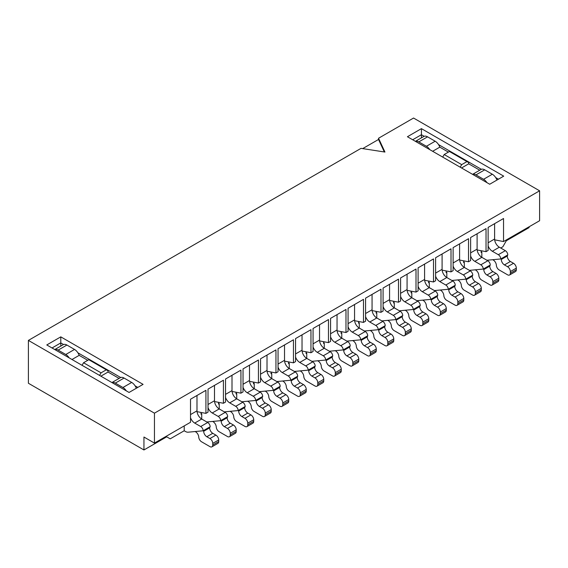 <?xml version="1.0" encoding="UTF-8"?>
<svg xmlns="http://www.w3.org/2000/svg" width="568" height="568" viewBox="0 0 568 568"><rect width="100%" height="100%" fill="white"/><g stroke="black" fill="none" stroke-linecap="round" stroke-linejoin="round"><path stroke-width="0.85" d="M190.514 417.693A6.688 3.862 -120 0 0 194.718 423.082L200.703 426.532A3.465 2.002 60 0 1 203.152 430.778L188.093 432.198A7.306 4.217 60 0 1 185.502 431.502L184.209 430.764L170.208 438.844L166.701 436.827L143.945 449.962L28.4 383.258L28.4 340.402L361.028 148.354L384.948 152.054L378.536 138.251L413.554 118.037L539.6 190.805L539.6 220.725L503.539 241.549L503.539 218.502L488.132 227.399L488.132 250.445L486.03 251.659L477.148 249.948M500.735 248.017L502.836 246.803L506.336 240.74L529.099 227.598L529.099 226.788M46.782 344.946L60.79 336.859L143.072 384.366L129.064 392.452L46.782 344.946M421.428 128.645L503.709 176.151L489.708 184.238L407.426 136.732L421.428 128.645L421.428 134.715L412.673 139.763M28.4 340.402L154.446 413.17L539.6 190.805M362.689 148.61L378.536 139.465L378.536 138.251M481.124 250.715L481.124 252.462L481.827 252.057L481.124 251.659M459.597 243.871L459.597 259.235A6.688 3.862 -120 0 0 464.319 267.421L464.319 262.167L463.623 262.572L463.623 260.819M442.089 253.981L442.089 269.346A6.688 3.862 -120 0 0 446.817 277.532L446.817 272.278L446.114 272.683L446.114 270.929M428.606 281.032L428.606 282.786L429.309 282.381L428.606 281.976M407.071 274.195L407.071 289.559A6.688 3.862 -120 0 0 411.8 297.746L411.8 292.492L411.097 292.896L411.097 291.143M393.596 301.253L393.596 303L394.291 302.595L393.596 302.19M372.061 294.409L372.061 309.773A6.688 3.862 -120 0 0 376.783 317.959L376.783 312.705L376.087 313.11L376.087 311.356M358.578 321.467L358.578 323.22L359.281 322.816L358.578 322.411M337.044 314.622L337.044 329.987A6.688 3.862 -120 0 0 341.773 338.173L341.773 332.919L341.07 333.324L341.07 331.57M323.568 341.68L323.568 343.434L324.264 343.029L323.568 342.625M302.034 334.843L302.034 350.207A6.688 3.862 -120 0 0 306.755 358.394L306.755 353.133L306.06 353.537L306.06 351.791M288.551 361.894L288.551 363.648L289.254 363.243L288.551 362.838M267.017 355.057L267.017 370.421A6.688 3.862 -120 0 0 271.745 378.607L271.745 373.353L271.042 373.758L271.042 372.005M253.541 382.108L253.541 383.861L254.237 383.457L253.541 383.052M232.007 375.27L232.007 390.635A6.688 3.862 -120 0 0 236.728 398.821L236.728 393.567L236.032 393.972L236.032 392.218M218.524 402.329L218.524 404.075L219.227 403.67L218.524 403.266M196.989 395.484L196.989 410.849A6.688 3.862 -120 0 0 201.718 419.035L201.718 413.781L201.015 414.186L201.015 412.432M143.945 449.962L143.945 437.026L154.446 443.09L154.446 413.17M486.03 251.659L486.03 228.613L470.623 237.502L470.623 260.549L468.522 261.763L468.522 238.716L453.115 247.612L453.115 270.659L451.013 271.873L451.013 248.827L435.606 257.723L435.606 280.762L433.512 281.976L433.512 258.93L418.105 267.826L418.105 290.873L416.003 292.087L416.003 269.04L400.596 277.937L400.596 300.983L398.495 302.19L398.495 279.151L383.088 288.04L383.088 311.086L380.986 312.301L380.986 289.254L365.579 298.15L365.579 321.197L363.484 322.411L363.484 299.364L348.077 308.261L348.077 331.3L345.976 332.514L345.976 309.468L330.569 318.364L330.569 341.411L328.467 342.625L328.467 319.578L313.06 328.474L313.06 351.521L310.959 352.728L310.959 329.688L295.552 338.578L295.552 361.624L293.457 362.838L293.457 339.792L278.05 348.688L278.05 371.735L275.949 372.949L275.949 349.902L260.542 358.798L260.542 381.838L258.44 383.052L258.44 360.005L243.033 368.902L243.033 391.948L240.931 393.162L240.931 370.116L225.524 379.012L225.524 402.059L223.423 403.266L223.423 380.226L208.023 389.115L208.023 412.162L205.921 413.376L205.921 390.33L190.514 399.226L190.514 422.272L154.446 443.09M214.548 401.562L223.423 403.266M249.558 381.348L258.44 383.052M284.575 361.127L293.457 362.838M319.585 340.914L328.467 342.625M354.602 320.7L363.484 322.411M389.612 300.486L398.495 302.19M424.63 280.272L433.512 281.976M240.931 393.162L232.056 391.451M205.921 413.376L197.039 411.665M275.949 372.949L267.066 371.238M310.959 352.728L302.084 351.024M345.976 332.514L337.094 330.81M380.986 312.301L372.111 310.589M416.003 292.087L407.121 290.376M451.013 271.873L442.138 270.162M459.647 260.052L468.522 261.763M494.657 239.838L503.539 241.549M378.536 139.465L384.337 151.961M137.818 387.397L135.063 385.807M120.707 377.521L77.894 352.806M63.545 344.52L60.79 342.923L52.036 347.978M60.79 346.075L60.79 336.859M498.455 179.183L495.701 177.592M481.352 169.307L438.539 144.591M424.182 136.306L421.428 134.715L421.428 137.861M477.099 233.767L477.099 249.132A6.688 3.862 -120 0 0 481.827 257.318L481.827 252.057M488.132 245.866A6.688 3.862 -120 0 0 492.328 251.255L498.321 254.705A3.465 2.002 60 0 1 500.77 258.951L486.918 260.258M494.607 223.657L494.607 239.021A6.688 3.862 -120 0 0 499.336 247.208L505.321 250.666A3.465 2.002 60 0 1 507.771 254.911L507.245 256.026A4.452 2.57 60 0 0 510.391 261.479L513.515 263.282A3.962 2.286 60 0 1 516.319 268.131L516.319 269.75A3.962 2.286 60 0 1 515.495 271.561L509.546 274.997A3.962 2.286 60 0 1 507.565 274.805L499.158 269.949A3.962 2.286 60 0 1 496.361 265.256A4.459 2.57 -120 0 0 492.655 259.718M500.77 258.951L501.295 258.653L501.295 259.462A4.452 2.57 -120 0 0 504.441 264.915L507.565 266.719A3.962 2.286 60 0 1 510.362 271.568L510.362 273.187A3.962 2.286 60 0 1 509.546 274.997M470.623 255.976A6.688 3.862 -120 0 0 474.827 261.358L480.812 264.816A3.465 2.002 60 0 1 483.261 269.062L469.409 270.361M474.827 261.358L481.827 257.318L487.813 260.776A3.465 2.002 60 0 1 490.262 265.015L489.737 266.136A4.452 2.57 60 0 0 492.882 271.582L496.006 273.385A3.962 2.286 60 0 1 498.81 278.242L498.81 279.854A3.962 2.286 60 0 1 497.987 281.671L492.037 285.108A3.962 2.286 60 0 1 490.056 284.909L481.65 280.059A3.962 2.286 60 0 1 478.852 275.366A4.459 2.57 -120 0 0 475.146 269.821M483.261 269.062L483.787 268.756L483.787 269.573A4.452 2.57 -120 0 0 486.932 275.019L490.056 276.822A3.962 2.286 60 0 1 492.854 281.678L492.854 283.29A3.962 2.286 60 0 1 492.037 285.108M464.319 262.167L463.623 261.763M496.943 180.063A7.427 4.288 -120 0 0 492.328 174.234L484.724 169.839A7.427 4.288 -120 0 0 481.011 169.47L472.569 174.348M486.954 182.647A7.427 4.288 -120 0 0 483.581 179.289L475.97 174.894A7.427 4.288 -120 0 0 472.597 174.362M479.747 170.201L468.699 163.818L468.699 162.611L449.437 151.493L444.19 154.524L461.692 164.628L466.946 161.596M461.521 167.965L468.699 163.818M461.692 164.628L460.208 167.205M442.699 157.102L444.19 154.524M448.386 152.096L439.81 147.147A7.427 4.288 -120 0 0 435.166 141.226L427.555 136.831A7.427 4.288 -120 0 0 423.842 136.469L415.4 141.34M432.631 151.287L439.81 147.147M429.784 149.647A7.427 4.288 -120 0 0 426.412 146.281L418.801 141.886A7.427 4.288 -120 0 0 415.428 141.354M184.209 430.764L184.209 425.908M194.718 423.082L201.718 419.035L207.703 422.493A3.465 2.002 60 0 1 210.153 426.738L209.627 427.853A4.452 2.57 60 0 0 212.773 433.306L215.897 435.109A3.962 2.286 60 0 1 218.701 439.959L218.701 441.577A3.962 2.286 60 0 1 217.878 443.388L211.928 446.824A3.962 2.286 60 0 1 209.947 446.633L201.541 441.776A3.962 2.286 60 0 1 198.743 437.083A4.459 2.57 -120 0 0 195.037 431.545M203.152 430.778L203.678 430.48L203.678 431.29A4.452 2.57 -120 0 0 206.823 436.742L209.947 438.546A3.962 2.286 60 0 1 212.744 443.395L212.744 445.014A3.962 2.286 60 0 1 211.928 446.824M136.306 388.271A7.427 4.288 -120 0 0 131.691 382.449L124.08 378.054A7.427 4.288 -120 0 0 120.366 377.685L111.924 382.555M126.309 390.862A7.427 4.288 -120 0 0 122.936 387.504L115.325 383.109A7.427 4.288 -120 0 0 111.953 382.576M119.102 378.416L108.055 372.033L108.055 370.826L88.8 359.707L83.546 362.739L101.054 372.842L106.308 369.811M100.877 376.179L108.055 372.033M101.054 372.842L99.563 375.42M82.062 365.316L83.546 362.739M87.749 360.311L79.172 355.362A7.427 4.288 -120 0 0 74.522 349.441L66.917 345.046A7.427 4.288 -120 0 0 63.204 344.684L54.762 349.554A7.427 4.288 -120 0 1 58.163 350.101L66.917 345.046M71.994 359.501L79.172 355.362M69.147 357.861A7.427 4.288 -120 0 0 65.774 354.496L58.163 350.101M214.498 385.381L214.498 400.738A6.688 3.862 -120 0 0 219.227 408.932L219.227 403.67M225.524 397.479A6.688 3.862 -120 0 0 229.728 402.861L235.713 406.319A3.465 2.002 60 0 1 238.162 410.565L224.317 411.864M229.728 402.861L236.728 398.821L242.721 402.279A3.465 2.002 60 0 1 245.17 406.525L244.645 407.639A4.452 2.57 60 0 0 247.79 413.092L250.914 414.896A3.962 2.286 60 0 1 253.711 419.745L253.711 421.364A3.962 2.286 60 0 1 252.895 423.174L246.938 426.611A3.962 2.286 60 0 1 244.957 426.412L236.551 421.562A3.962 2.286 60 0 1 233.753 416.869A4.459 2.57 -120 0 0 230.054 411.331M238.162 410.565L238.688 410.259L238.688 411.076A4.452 2.57 -120 0 0 241.84 416.529L244.957 418.332A3.962 2.286 60 0 1 247.762 423.181L247.762 424.8A3.962 2.286 60 0 1 246.938 426.611M249.508 365.16L249.508 380.524A6.688 3.862 -120 0 0 254.237 388.711L254.237 383.457M260.542 377.266A6.688 3.862 -120 0 0 264.745 382.647L270.73 386.105A3.465 2.002 60 0 1 273.18 390.351L259.327 391.65M264.745 382.647L271.745 378.607L277.731 382.065A3.465 2.002 60 0 1 280.18 386.304L279.655 387.426A4.452 2.57 60 0 0 282.8 392.871L285.924 394.675A3.962 2.286 60 0 1 288.729 399.531L288.729 401.143A3.962 2.286 60 0 1 287.905 402.96L281.955 406.397A3.962 2.286 60 0 1 279.974 406.198L271.568 401.349A3.962 2.286 60 0 1 268.77 396.656A4.459 2.57 -120 0 0 265.064 391.111M273.18 390.351L273.705 390.046L273.705 390.862A4.452 2.57 -120 0 0 276.85 396.308L279.974 398.111A3.962 2.286 60 0 1 282.772 402.968L282.772 404.579A3.962 2.286 60 0 1 281.955 406.397M354.553 304.519L354.553 319.883A6.688 3.862 -120 0 0 359.281 328.07L359.281 322.816M365.579 316.617A6.688 3.862 -120 0 0 369.782 322.006L375.767 325.457A3.465 2.002 60 0 1 378.217 329.703L364.372 331.009M369.782 322.006L376.783 317.959L382.775 321.417A3.465 2.002 60 0 1 385.225 325.663L384.699 326.777A4.452 2.57 60 0 0 387.845 332.23L390.969 334.034A3.962 2.286 60 0 1 393.766 338.883L393.766 340.502A3.962 2.286 60 0 1 392.95 342.312L386.993 345.749A3.962 2.286 60 0 1 385.012 345.557L376.605 340.701A3.962 2.286 60 0 1 373.808 336.007A4.459 2.57 -120 0 0 370.109 330.469M378.217 329.703L378.742 329.404L378.742 330.214A4.452 2.57 -120 0 0 381.895 335.667L385.012 337.47A3.962 2.286 60 0 1 387.816 342.319L387.816 343.938A3.962 2.286 60 0 1 386.993 345.749M319.536 324.733L319.536 340.097A6.688 3.862 -120 0 0 324.264 348.283L324.264 343.029M330.569 336.838A6.688 3.862 -120 0 0 334.772 342.22L340.757 345.678A3.465 2.002 60 0 1 343.207 349.923L329.355 351.223M334.772 342.22L341.773 338.173L347.758 341.631A3.465 2.002 60 0 1 350.207 345.876L349.682 346.998A4.452 2.57 60 0 0 352.827 352.444L355.951 354.247A3.962 2.286 60 0 1 358.756 359.097L358.756 360.715A3.962 2.286 60 0 1 357.932 362.533L351.982 365.97A3.962 2.286 60 0 1 350.002 365.771L341.595 360.914A3.962 2.286 60 0 1 338.798 356.228A4.459 2.57 -120 0 0 335.092 350.683M343.207 349.923L343.732 349.618L343.732 350.435A4.452 2.57 -120 0 0 346.878 355.88L350.002 357.684A3.962 2.286 60 0 1 352.799 362.533L352.799 364.152A3.962 2.286 60 0 1 351.982 365.97M424.58 264.084L424.58 279.449A6.688 3.862 -120 0 0 429.309 287.642L429.309 282.381M435.606 276.19A6.688 3.862 -120 0 0 439.81 281.572L445.795 285.029A3.465 2.002 60 0 1 448.251 289.275L434.399 290.575M439.81 281.572L446.817 277.532L452.802 280.99A3.465 2.002 60 0 1 455.252 285.235L454.727 286.35A4.452 2.57 60 0 0 457.872 291.803L460.996 293.599A3.962 2.286 60 0 1 463.793 298.456L463.793 300.074A3.962 2.286 60 0 1 462.977 301.885L457.02 305.321A3.962 2.286 60 0 1 455.039 305.123L446.633 300.273A3.962 2.286 60 0 1 443.835 295.58A4.459 2.57 -120 0 0 440.136 290.035M448.251 289.275L448.77 288.97L448.77 289.786A4.452 2.57 -120 0 0 451.922 295.239L455.039 297.036A3.962 2.286 60 0 1 457.844 301.892L457.844 303.511A3.962 2.286 60 0 1 457.02 305.321M453.115 266.087A6.688 3.862 -120 0 0 457.318 271.469L463.303 274.926A3.465 2.002 60 0 1 465.753 279.165L451.901 280.471M457.318 271.469L464.319 267.421L470.304 270.879A3.465 2.002 60 0 1 472.761 275.125L472.235 276.24A4.452 2.57 60 0 0 475.38 281.692L478.505 283.496A3.962 2.286 60 0 1 481.302 288.345L481.302 289.964A3.962 2.286 60 0 1 480.478 291.774L474.529 295.211A3.962 2.286 60 0 1 472.548 295.019L464.141 290.163A3.962 2.286 60 0 1 461.344 285.47A4.459 2.57 -120 0 0 457.638 279.932M465.753 279.165L466.278 278.867L466.278 279.676A4.452 2.57 -120 0 0 469.424 285.129L472.548 286.932A3.962 2.286 60 0 1 475.352 291.782L475.352 293.4A3.962 2.286 60 0 1 474.529 295.211M446.817 272.278L446.114 271.873M418.105 286.3A6.688 3.862 -120 0 0 422.301 291.682L428.293 295.14A3.465 2.002 60 0 1 430.743 299.386L416.891 300.685M422.301 291.682L429.309 287.642L435.294 291.093A3.465 2.002 60 0 1 437.743 295.339L437.218 296.46A4.452 2.57 60 0 0 440.363 301.906L443.487 303.71A3.962 2.286 60 0 1 446.292 308.559L446.292 310.178A3.962 2.286 60 0 1 445.468 311.995L439.518 315.432A3.962 2.286 60 0 1 437.537 315.233L429.131 310.376A3.962 2.286 60 0 1 426.334 305.69A4.459 2.57 -120 0 0 422.627 300.145M430.743 299.386L431.268 299.08L431.268 299.897A4.452 2.57 -120 0 0 434.413 305.343L437.537 307.146A3.962 2.286 60 0 1 440.335 311.995L440.335 313.614A3.962 2.286 60 0 1 439.518 315.432M411.8 292.492L411.097 292.087M383.088 306.514A6.688 3.862 -120 0 0 387.291 311.896L393.276 315.354A3.465 2.002 60 0 1 395.726 319.599L381.873 320.899M389.563 284.305L389.563 299.67A6.688 3.862 -120 0 0 394.291 307.856L400.277 311.307A3.465 2.002 60 0 1 402.733 315.552L402.208 316.674A4.452 2.57 60 0 0 405.353 322.12L408.477 323.923A3.962 2.286 60 0 1 411.275 328.78L411.275 330.391A3.962 2.286 60 0 1 410.451 332.209L404.501 335.645A3.962 2.286 60 0 1 402.52 335.447L394.114 330.597A3.962 2.286 60 0 1 391.316 325.904A4.459 2.57 -120 0 0 387.61 320.359M395.726 319.599L396.251 319.294L396.251 320.111A4.452 2.57 -120 0 0 399.396 325.556L402.52 327.36A3.962 2.286 60 0 1 405.325 332.216L405.325 333.828A3.962 2.286 60 0 1 404.501 335.645M376.783 312.705L376.087 312.301M278.05 367.155A6.688 3.862 -120 0 0 282.246 372.544L288.239 375.995A3.465 2.002 60 0 1 290.688 380.24L276.836 381.547M284.525 344.946L284.525 360.311A6.688 3.862 -120 0 0 289.254 368.497L295.239 371.955A3.465 2.002 60 0 1 297.689 376.201L297.163 377.315A4.452 2.57 60 0 0 300.309 382.768L303.433 384.571A3.962 2.286 60 0 1 306.237 389.421L306.237 391.04A3.962 2.286 60 0 1 305.414 392.85L299.464 396.286A3.962 2.286 60 0 1 297.483 396.095L289.076 391.238A3.962 2.286 60 0 1 286.279 386.545A4.459 2.57 -120 0 0 282.573 381.007M290.688 380.24L291.214 379.942L291.214 380.752A4.452 2.57 -120 0 0 294.359 386.204L297.483 388.008A3.962 2.286 60 0 1 300.28 392.857L300.28 394.476A3.962 2.286 60 0 1 299.464 396.286M271.745 373.353L271.042 372.949M348.077 326.728A6.688 3.862 -120 0 0 352.274 332.11L358.266 335.567A3.465 2.002 60 0 1 360.715 339.813L346.863 341.112M352.274 332.11L359.281 328.07L365.267 331.527A3.465 2.002 60 0 1 367.716 335.773L367.191 336.888A4.452 2.57 60 0 0 370.336 342.334L373.46 344.137A3.962 2.286 60 0 1 376.264 348.993L376.264 350.612A3.962 2.286 60 0 1 375.441 352.423L369.491 355.859A3.962 2.286 60 0 1 367.51 355.66L359.104 350.811A3.962 2.286 60 0 1 356.306 346.118A4.459 2.57 -120 0 0 352.6 340.573M360.715 339.813L361.241 339.508L361.241 340.324A4.452 2.57 -120 0 0 364.386 345.77L367.51 347.573A3.962 2.286 60 0 1 370.308 352.43L370.308 354.049A3.962 2.286 60 0 1 369.491 355.859M341.773 332.919L341.07 332.514M313.06 346.941A6.688 3.862 -120 0 0 317.264 352.323L323.249 355.781A3.465 2.002 60 0 1 325.698 360.027L311.846 361.333M317.264 352.323L324.264 348.283L330.249 351.741A3.465 2.002 60 0 1 332.706 355.987L332.181 357.102A4.452 2.57 60 0 0 335.326 362.554L338.443 364.358A3.962 2.286 60 0 1 341.247 369.207L341.247 370.826A3.962 2.286 60 0 1 340.424 372.636L334.474 376.073A3.962 2.286 60 0 1 332.493 375.874L324.087 371.025A3.962 2.286 60 0 1 321.289 366.332A4.459 2.57 -120 0 0 317.583 360.794M325.698 360.027L326.224 359.721L326.224 360.538A4.452 2.57 -120 0 0 329.369 365.991L332.493 367.794A3.962 2.286 60 0 1 335.297 372.644L335.297 374.262A3.962 2.286 60 0 1 334.474 376.073M306.755 353.133L306.06 352.728M282.246 372.544L289.254 368.497L289.254 363.243M295.552 357.052A6.688 3.862 -120 0 0 299.755 362.434L305.74 365.891A3.465 2.002 60 0 1 308.19 370.137L294.345 371.436M299.755 362.434L306.755 358.394L312.748 361.844A3.465 2.002 60 0 1 315.197 366.09L314.672 367.212A4.452 2.57 60 0 0 317.817 372.658L320.941 374.461A3.962 2.286 60 0 1 323.739 379.31L323.739 380.929A3.962 2.286 60 0 1 322.922 382.747L316.965 386.183A3.962 2.286 60 0 1 314.984 385.984L306.578 381.128A3.962 2.286 60 0 1 303.781 376.442A4.459 2.57 -120 0 0 300.081 370.897M308.19 370.137L308.715 369.832L308.715 370.648A4.452 2.57 -120 0 0 311.868 376.094L314.984 377.897A3.962 2.286 60 0 1 317.789 382.754L317.789 384.366A3.962 2.286 60 0 1 316.965 386.183M243.033 387.376A6.688 3.862 -120 0 0 247.236 392.758L253.221 396.215A3.465 2.002 60 0 1 255.671 400.461L241.819 401.761M247.236 392.758L254.237 388.711L260.222 392.168A3.465 2.002 60 0 1 262.679 396.414L262.153 397.536A4.452 2.57 60 0 0 265.299 402.982L268.416 404.785A3.962 2.286 60 0 1 271.22 409.635L271.22 411.253A3.962 2.286 60 0 1 270.396 413.064L264.447 416.5A3.962 2.286 60 0 1 262.466 416.308L254.059 411.452A3.962 2.286 60 0 1 251.262 406.759A4.459 2.57 -120 0 0 247.556 401.221M255.671 400.461L256.196 400.156L256.196 400.972A4.452 2.57 -120 0 0 259.342 406.418L262.466 408.222A3.962 2.286 60 0 1 265.27 413.071L265.27 414.69A3.962 2.286 60 0 1 264.447 416.5M236.728 393.567L236.032 393.162M208.023 407.59A6.688 3.862 -120 0 0 212.219 412.971L218.211 416.429A3.465 2.002 60 0 1 220.661 420.675L206.809 421.974M212.219 412.971L219.227 408.932L225.212 412.382A3.465 2.002 60 0 1 227.661 416.628L227.136 417.75A4.452 2.57 60 0 0 230.281 423.195L233.405 424.999A3.962 2.286 60 0 1 236.203 429.848L236.203 431.467A3.962 2.286 60 0 1 235.386 433.285L229.436 436.721A3.962 2.286 60 0 1 227.456 436.522L219.049 431.666A3.962 2.286 60 0 1 216.252 426.98A4.459 2.57 -120 0 0 212.546 421.435M220.661 420.675L221.186 420.37L221.186 421.186A4.452 2.57 -120 0 0 224.332 426.632L227.456 428.435A3.962 2.286 60 0 1 230.253 433.285L230.253 434.903A3.962 2.286 60 0 1 229.436 436.721M201.718 413.781L201.015 413.376M387.291 311.896L394.291 307.856L394.291 302.595M400.596 296.404A6.688 3.862 -120 0 0 404.799 301.793L410.785 305.243A3.465 2.002 60 0 1 413.234 309.489L399.382 310.795M404.799 301.793L411.8 297.746L417.785 301.203A3.465 2.002 60 0 1 420.235 305.449L419.709 306.564A4.452 2.57 60 0 0 422.855 312.017L425.979 313.82A3.962 2.286 60 0 1 428.783 318.669L428.783 320.288A3.962 2.286 60 0 1 427.96 322.099L422.01 325.535A3.962 2.286 60 0 1 420.029 325.343L411.623 320.487A3.962 2.286 60 0 1 408.825 315.794A4.459 2.57 -120 0 0 405.119 310.256M413.234 309.489L413.76 309.191L413.76 310A4.452 2.57 -120 0 0 416.905 315.453L420.029 317.256A3.962 2.286 60 0 1 422.826 322.106L422.826 323.724A3.962 2.286 60 0 1 422.01 325.535M501.295 259.462L507.245 256.026M501.295 258.653L507.245 255.217M504.441 264.915L510.391 261.479M507.565 266.719L513.515 263.282M510.362 271.568L516.319 268.131M510.362 273.187L516.319 269.75M488.132 242.763L494.607 239.021M492.328 251.255L499.336 247.208M498.321 254.705L505.321 250.666M483.787 269.573L489.737 266.136M483.787 268.756L489.737 265.32M486.932 275.019L492.882 271.582M490.056 276.822L496.006 273.385M492.854 281.678L498.81 278.242M492.854 283.29L498.81 279.854M470.623 252.866L477.099 249.132M480.812 264.816L487.813 260.776M475.97 174.894L484.724 169.839M483.581 179.289L492.328 174.234M418.801 141.886L427.555 136.831M435.166 141.226L426.412 146.281M203.678 431.29L209.627 427.853M203.678 430.48L209.627 427.044M206.823 436.742L212.773 433.306M209.947 438.546L215.897 435.109M212.744 443.395L218.701 439.959M212.744 445.014L218.701 441.577M190.514 414.59L196.989 410.849M200.703 426.532L207.703 422.493M115.325 383.109L124.08 378.054M122.936 387.504L131.691 382.449M74.522 349.441L65.774 354.496M238.688 411.076L244.645 407.639M238.688 410.259L244.645 406.823M241.84 416.529L247.79 413.092M244.957 418.332L250.914 414.896M247.762 423.181L253.711 419.745M247.762 424.8L253.711 421.364M225.524 394.377L232.007 390.635M235.713 406.319L242.721 402.279M273.705 390.862L279.655 387.426M273.705 390.046L279.655 386.609M276.85 396.308L282.8 392.871M279.974 398.111L285.924 394.675M282.772 402.968L288.729 399.531M282.772 404.579L288.729 401.143M260.542 374.156L267.017 370.421M270.73 386.105L277.731 382.065M378.742 330.214L384.699 326.777M378.742 329.404L384.699 325.968M381.895 335.667L387.845 332.23M385.012 337.47L390.969 334.034M387.816 342.319L393.766 338.883M387.816 343.938L393.766 340.502M365.579 313.515L372.061 309.773M375.767 325.457L382.775 321.417M343.732 350.435L349.682 346.998M343.732 349.618L349.682 346.182M346.878 355.88L352.827 352.444M350.002 357.684L355.951 354.247M352.799 362.533L358.756 359.097M352.799 364.152L358.756 360.715M330.569 333.728L337.044 329.987M340.757 345.678L347.758 341.631M448.77 289.786L454.727 286.35M448.77 288.97L454.727 285.534M451.922 295.239L457.872 291.803M455.039 297.036L460.996 293.599M457.844 301.892L463.793 298.456M457.844 303.511L463.793 300.074M435.606 273.087L442.089 269.346M445.795 285.029L452.802 280.99M466.278 279.676L472.235 276.24M466.278 278.867L472.235 275.43M469.424 285.129L475.38 281.692M472.548 286.932L478.505 283.496M475.352 291.782L481.302 288.345M475.352 293.4L481.302 289.964M453.115 262.977L459.597 259.235M463.303 274.926L470.304 270.879M431.268 299.897L437.218 296.46M431.268 299.08L437.218 295.644M434.413 305.343L440.363 301.906M437.537 307.146L443.487 303.71M440.335 311.995L446.292 308.559M440.335 313.614L446.292 310.178M418.105 283.191L424.58 279.449M428.293 295.14L435.294 291.093M396.251 320.111L402.208 316.674M396.251 319.294L402.208 315.858M399.396 325.556L405.353 322.12M402.52 327.36L408.477 323.923M405.325 332.216L411.275 328.78M405.325 333.828L411.275 330.391M383.088 303.404L389.563 299.67M393.276 315.354L400.277 311.307M291.214 380.752L297.163 377.315M291.214 379.942L297.163 376.506M294.359 386.204L300.309 382.768M297.483 388.008L303.433 384.571M300.28 392.857L306.237 389.421M300.28 394.476L306.237 391.04M278.05 364.053L284.525 360.311M288.239 375.995L295.239 371.955M361.241 340.324L367.191 336.888M361.241 339.508L367.191 336.071M364.386 345.77L370.336 342.334M367.51 347.573L373.46 344.137M370.308 352.43L376.264 348.993M370.308 354.049L376.264 350.612M348.077 323.618L354.553 319.883M358.266 335.567L365.267 331.527M326.224 360.538L332.181 357.102M326.224 359.721L332.181 356.285M329.369 365.991L335.326 362.554M332.493 367.794L338.443 364.358M335.297 372.644L341.247 369.207M335.297 374.262L341.247 370.826M313.06 343.839L319.536 340.097M323.249 355.781L330.249 351.741M308.715 370.648L314.672 367.212M308.715 369.832L314.672 366.395M311.868 376.094L317.817 372.658M314.984 377.897L320.941 374.461M317.789 382.754L323.739 379.31M317.789 384.366L323.739 380.929M295.552 353.942L302.034 350.207M305.74 365.891L312.748 361.844M256.196 400.972L262.153 397.536M256.196 400.156L262.153 396.72M259.342 406.418L265.299 402.982M262.466 408.222L268.416 404.785M265.27 413.071L271.22 409.635M265.27 414.69L271.22 411.253M243.033 384.266L249.508 380.524M253.221 396.215L260.222 392.168M221.186 421.186L227.136 417.75M221.186 420.37L227.136 416.933M224.332 426.632L230.281 423.195M227.456 428.435L233.405 424.999M230.253 433.285L236.203 429.848M230.253 434.903L236.203 431.467M208.023 404.48L214.498 400.738M218.211 416.429L225.212 412.382M413.76 310L419.709 306.564M413.76 309.191L419.709 305.747M416.905 315.453L422.855 312.017M420.029 317.256L425.979 313.82M422.826 322.106L428.783 318.669M422.826 323.724L428.783 320.288M400.596 293.301L407.071 289.559M410.785 305.243L417.785 301.203"/></g></svg>
